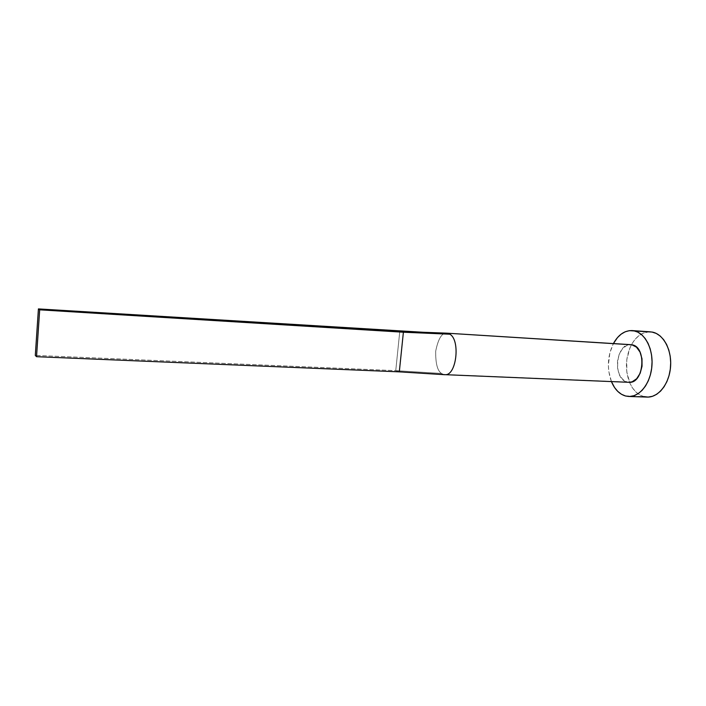 <?xml version="1.0" encoding="UTF-8"?>
<svg xmlns="http://www.w3.org/2000/svg" width="706" height="706" viewBox="0 0 706 706"><rect width="100%" height="100%" fill="white"/><g stroke="black" fill="none" stroke-linecap="round" stroke-linejoin="round"><path stroke-width="0.53" stroke-dasharray="3.53 2.65" d="M441.55 373.448C437.482 370.994 435.531 363.572 435.69 351.173C438.108 339.374 441.497 333.4 445.848 333.241L423.732 332.305L445.848 333.241C441.497 333.4 438.108 339.374 435.69 351.173C435.531 363.572 437.482 370.994 441.55 373.448L443.483 374.471L441.55 373.448L395.748 370.65L441.55 373.448M630.846 344.669C615.791 342.904 612.331 379.272 627.246 382.078L443.483 374.471L627.246 382.078L622.78 379.528L619.391 374.595L617.556 368.029L617.521 360.81L619.294 353.98L622.639 348.535L627.06 345.305L630.785 344.66M650.517 331.864C642.787 331.705 636.433 335.985 631.464 344.731C625.481 356.98 624.828 369.512 629.514 382.317C632.823 390.003 637.589 394.769 643.819 396.595L625.507 395.987L647.128 397.081M611.431 381.593C606.807 368.647 607.469 355.974 613.399 343.575L609.887 352.762L608.36 365.143L608.775 371.356L611.431 381.593M648.99 331.838L643.413 333.055L639.354 335.359L635.647 338.73L632.444 343.045L629.84 348.129L626.76 359.839L626.822 372.203L630.026 383.482L632.7 388.203L635.965 392.059L639.715 394.892L643.819 396.595M444.568 374.692L443.483 374.471L444.568 374.692M446.695 333.17L445.848 333.241M399.314 371.85L395.748 370.65L399.79 331.29L395.748 370.65L35.3 355.4L395.748 370.65L399.314 371.85"/><path stroke-width="1.06" d="M630.785 344.66L447.004 333.188L631.914 344.802L636.485 347.167L640.033 352.065L641.992 358.772L642.036 366.229L640.165 373.253L636.671 378.725L632.126 381.814L628.843 382.308M444.851 374.709L399.314 371.85L403.391 332.217L39.686 309.819L38.424 308.91L35.3 355.4L36.527 356.689L39.686 309.819L403.391 332.217L399.79 331.29L38.424 308.91L423.732 332.305L399.79 331.29L403.391 332.217L449.863 334.203L403.391 332.217L399.314 371.85L445.512 374.692C456.588 374.957 460.4 340.001 449.863 334.203L447.895 333.32L449.863 334.203C460.4 340.001 456.588 374.957 445.512 374.692L628.896 382.308C644.004 384.046 647.049 346.664 631.914 344.802L447.004 333.188M628.834 396.472L647.128 397.081C658.354 397.628 669.332 383.852 670.559 366.758C671.927 349.682 663.181 333.806 652.026 332.049L629.399 330.646L625.181 331.785L621.174 334.123L617.521 337.539L613.399 343.575C618.306 334.759 624.572 330.426 632.188 330.576L650.517 331.864L632.276 330.584M625.507 395.987C619.365 394.142 614.679 389.341 611.431 381.593L614.547 387.515L617.759 391.398L621.457 394.266L625.507 395.987L629.752 396.463L634.05 395.678L638.215 393.63L642.081 390.374L645.496 386.032L648.311 380.772L650.394 374.798L651.664 368.355L652.062 361.71L651.567 355.136L650.217 348.923L648.055 343.31L645.187 338.527L641.736 334.759L637.845 332.138L633.679 330.761C644.684 332.508 653.297 348.543 651.92 365.805C650.685 383.076 639.83 397.019 628.764 396.472L625.507 395.987M643.819 396.595L648.134 397.081L652.485 396.304L656.704 394.275L660.622 391.062L664.072 386.764L666.914 381.567L669.023 375.654L670.303 369.282L670.7 362.707L670.197 356.203L668.811 350.052L666.614 344.493L663.702 339.754L660.198 336.021L656.253 333.426L652.026 332.049L648.99 331.838M36.527 356.689L399.314 371.85L36.527 356.689L39.686 309.819L38.424 308.91L35.3 355.4L36.527 356.689M446.942 333.179L420.582 332.173M429.451 373.703L444.815 374.709"/></g></svg>
